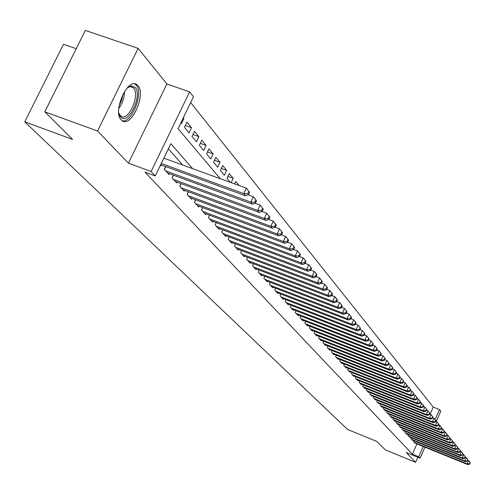 <?xml version="1.0" encoding="UTF-8"?>
<svg xmlns="http://www.w3.org/2000/svg" width="495" height="495" viewBox="0 0 495 495"><rect width="100%" height="100%" fill="white"/><g stroke="black" fill="none" stroke-linecap="round" stroke-linejoin="round"><path stroke-width="0.74" d="M137.926 85.635L136.738 84.577C127.543 77.381 112.377 111.722 121.164 119.901L122.246 120.817C131.484 127.685 146.353 94.248 137.926 85.635M430.056 414.179L433.199 407.069L439.498 409.575L440.779 411.196L436.225 421.53M76.249 48.689L63.496 44.284L24.75 121.838L347.564 429.456L376.868 441.472L385.314 449.856L415.651 462.33L417.867 457.306M24.75 121.838L72.604 139.423L44.81 111.833L85.35 30.412L138.117 48.374L97.534 130.996L128.409 163.152L151.124 171.518L189.616 91.847L193.477 96.754L178.064 128.694L220.238 178.683M128.409 163.152L166.895 83.977L138.117 48.374M166.895 83.977L189.616 91.847M433.199 407.069L190.668 102.583M44.81 111.833L97.534 130.996M413.999 440.798L413.585 441.732L415.379 443.272M411.196 437.71L410.776 438.663L412.595 440.228M408.35 434.579L407.923 435.544L409.767 437.128M405.454 431.393L405.021 432.376L406.766 434.282L406.896 433.985M402.515 428.156L402.076 429.159L403.846 431.096L403.982 430.792M399.533 424.871L399.081 425.886L400.882 427.859L401.018 427.55M396.501 421.53L396.037 422.569L397.869 424.568L398.005 424.258M393.414 418.139L392.95 419.191L394.806 421.22L394.948 420.905M390.283 414.686L389.806 415.757L391.7 417.823L391.842 417.502M387.096 411.184L386.614 412.273L388.538 414.371L388.68 414.043M383.86 407.62L383.365 408.721L385.32 410.856L385.469 410.528M380.568 403.994L380.067 405.12L382.053 407.292L382.202 406.952M377.221 400.307L376.707 401.451L378.731 403.66L378.885 403.314M373.818 396.557L373.298 397.72L375.352 399.966L375.507 399.62M370.353 392.739L369.821 393.927L371.912 396.21L372.073 395.858M366.832 388.86L366.288 390.072L368.416 392.393L368.577 392.034M363.25 384.912L362.693 386.143L364.858 388.507L365.025 388.136M359.599 380.89L359.036 382.146L361.239 384.553L361.406 384.176M355.886 376.8L355.311 378.081L357.557 380.531L357.73 380.148M352.112 372.636L351.524 373.942L353.801 376.435L353.981 376.045M348.263 368.398L347.663 369.722L349.984 372.265L350.169 371.863M344.347 364.079L343.734 365.434L346.098 368.014L346.283 367.612M340.356 359.679L339.731 361.059L342.138 363.695L342.33 363.281M336.291 355.2L335.653 356.604L338.11 359.29L338.302 358.869M332.151 350.633L331.502 352.069L334.001 354.804L334.193 354.371M327.931 345.98L327.263 347.447L329.812 350.231L330.017 349.792M323.631 341.234L322.95 342.732L325.549 345.572L325.753 345.12M319.25 336.402L318.551 337.93L321.199 340.82L321.41 340.368M314.783 331.471L314.071 333.03L316.769 335.981L316.986 335.517M310.229 326.446L309.499 328.036L312.252 331.044L312.469 330.567M305.582 321.317L304.833 322.944L307.642 326.013L307.865 325.524M300.836 316.088L300.075 317.747L302.94 320.878L303.169 320.383M296.004 310.749L295.224 312.444L298.145 315.637L298.38 315.129M291.066 305.297L290.268 307.03L293.25 310.291L293.492 309.771M286.03 299.735L285.207 301.505L288.257 304.833L288.498 304.307M280.882 294.055L280.046 295.868L283.159 299.265L283.406 298.726M275.635 288.257L274.774 290.107L277.949 293.578L278.209 293.021M270.264 282.329L269.385 284.223L272.634 287.768L272.894 287.205M264.788 276.272L263.885 278.215L267.201 281.834L267.467 281.253M259.182 270.084L258.26 272.071L261.651 275.771L261.923 275.177M253.459 263.761L252.512 265.79L255.977 269.577L256.255 268.971M247.605 257.289L246.634 259.374L250.173 263.241L250.464 262.616M241.622 250.674L240.626 252.803L244.245 256.763L244.542 256.125M235.502 243.905L234.475 246.089L238.182 250.136L238.485 249.486M229.241 236.981L228.183 239.221L231.976 243.361L232.291 242.692M222.83 229.89L221.748 232.186L225.627 236.424L225.949 235.738M216.266 222.632L215.152 224.984L219.13 229.327L219.458 228.622M209.552 215.195L208.401 217.614L212.473 222.057L212.813 221.339M202.672 207.584L201.49 210.059L205.66 214.613L206.007 213.877M195.618 199.776L194.405 202.325L198.674 206.99L199.04 206.229M188.397 191.775L187.147 194.393L191.522 199.176L191.893 198.396M180.991 183.577L179.704 186.262L184.19 191.163L184.573 190.365M173.392 175.162L172.068 177.922L176.672 182.952L177.062 182.129M165.602 166.53L164.235 169.364L168.956 174.525L169.364 173.683M183.131 118.194L183.917 118.472L183.336 117.767M185.371 125.501L191.497 127.673L186.974 122.178L184.456 127.401L189.003 132.858L191.497 127.673M192.92 134.522L198.885 136.651L194.473 131.293L191.998 136.453L196.428 141.774L198.885 136.651M200.283 143.321L206.093 145.4L201.793 140.178L199.349 145.276L203.668 150.461L206.093 145.4M207.461 151.903L213.122 153.933L208.927 148.84L206.514 153.877L210.734 158.938L213.122 153.933M214.459 160.275L219.978 162.261L215.882 157.292L213.506 162.273L217.621 167.211L219.978 162.261M221.29 168.442L226.667 170.385L222.676 165.534L220.331 170.459L224.346 175.279L226.667 170.385M227.954 176.418L233.201 178.324L229.303 173.584L226.988 178.454L230.2 182.315M239.184 185.582L235.775 181.442L234.599 183.917M180.805 123.014L181.387 123.713L183.917 118.472M231.146 182.655L233.201 178.324M192.592 168.622L170.837 143.674L155.269 175.935L144.973 172.136L412.403 454.175L416.939 443.91M182.618 164.983L168.356 148.822M160.442 165.219L161.042 165.881L161.463 165.014M424.939 447.164L420.069 458.209L406.271 452.554L415.651 462.33M420.069 458.209L418.708 456.761L423.244 446.471M412.403 454.175L418.708 456.761M155.269 175.935L151.124 171.518M435.086 419.593L439.498 409.575M161.283 163.48L243.781 193.638L245.557 195.785L160.677 164.724M163.851 158.153L246.355 188.193L249.579 192.345L248.874 191.485L247.847 193.663L248.552 194.523L249.579 192.345M247.847 193.663L243.781 193.638L246.355 188.193L248.874 191.485M245.557 195.785L248.552 194.523M126.924 88.221L131.064 85.901L135.123 87.343C142.944 95.417 127.988 126.076 120.613 116.987L119.413 115.038L118.682 112.445M118.899 113.479L120.978 116.251C128.403 121.789 140.339 94.941 133.532 88.067L132.586 87.231L129.77 86.736L127.722 87.547M122.048 120.687C131.701 123.731 143.934 92.967 136.193 85.152L134.591 83.865M165.621 170.88L250.81 202.139L252.537 204.231L167.588 173.027M247.933 194.783L253.341 196.763L256.515 200.84L255.828 200.005L254.814 202.152L255.5 202.993L256.515 200.84M254.814 202.152L250.81 202.139L253.341 196.763L255.828 200.005M252.537 204.231L255.5 202.993M173.417 179.394L257.654 210.418L259.337 212.454L175.335 181.492M254.981 203.21L260.147 205.103L263.266 209.119L262.597 208.302L261.601 210.424L262.27 211.241L263.266 209.119M261.601 210.424L257.654 210.418L260.147 205.103L262.597 208.302M259.337 212.454L262.27 211.241M181.015 187.698L264.318 218.481L265.957 220.467L182.89 189.74M261.849 211.415L266.78 213.234L269.849 217.187L269.2 216.389L268.216 218.487L268.865 219.285L269.849 217.187M268.216 218.487L264.318 218.481L266.78 213.234L269.2 216.389M265.957 220.467L268.865 219.285M188.428 195.791L270.815 226.345L272.417 228.275L190.253 197.783M268.538 219.415L273.24 221.154L276.266 225.046L275.628 224.272L274.663 226.345L275.294 227.118L276.266 225.046M274.663 226.345L270.815 226.345L273.24 221.154L275.628 224.272M272.417 228.275L275.294 227.118M195.661 203.692L277.151 234.005L278.71 235.892L197.437 205.635M275.053 227.217L279.545 228.882L282.521 232.712L281.903 231.957L280.943 234.005L281.562 234.76L282.521 232.712M280.943 234.005L277.151 234.005L279.545 228.882L281.903 231.957M278.71 235.892L281.562 234.76M202.715 211.396L283.332 241.48L284.854 243.323L204.447 213.296M281.408 234.822L285.689 236.412L288.616 240.186L288.016 239.45L287.075 241.48L287.675 242.216L288.616 240.186M287.075 241.48L283.332 241.48L285.689 236.412L288.016 239.45M284.854 243.323L287.675 242.216M209.595 218.914L289.358 248.775L290.843 250.569L211.291 220.77M287.607 242.241L291.685 243.763L294.568 247.481L293.981 246.764L293.052 248.762L293.64 249.486L294.568 247.481M293.052 248.762L289.358 248.775L291.685 243.763L293.981 246.764M290.843 250.569L293.64 249.486M216.321 226.258L295.243 255.89L296.691 257.641L217.973 228.065M293.646 249.48L297.538 250.934L300.378 254.603L299.803 253.898L298.887 255.878L299.463 256.577L300.378 254.603M298.887 255.878L295.243 255.89L297.538 250.934L299.803 253.898M296.691 257.641L299.463 256.577M222.88 233.43L300.985 262.839L302.396 264.547L224.501 235.193M299.487 256.528L303.249 257.938L304.654 259.665L306.046 261.552L305.489 260.865L304.58 262.82L305.143 263.507L306.046 261.552M304.58 262.82L300.985 262.839L303.249 257.938L305.489 260.865M302.396 264.547L305.143 263.507M229.296 240.434L306.591 269.62L307.97 271.291L230.874 242.16M305.192 263.408L308.824 264.776L310.198 266.459L311.584 268.333L311.039 267.665L310.142 269.602L310.693 270.27L311.584 268.333M310.142 269.602L306.591 269.62L308.824 264.776L311.039 267.665M307.97 271.291L310.693 270.27M235.558 247.277L312.067 276.241L313.415 277.874L237.105 248.96M310.761 270.128L314.269 271.452L315.612 273.098L316.992 274.96L316.46 274.304L315.575 276.222L316.113 276.878L316.992 274.96M315.575 276.222L312.067 276.241L314.269 271.452L316.46 274.304M313.415 277.874L316.113 276.878M241.684 253.966L317.413 282.713L318.737 284.309L243.194 255.612M316.2 276.693L319.597 277.98L320.902 279.582L322.276 281.438L321.756 280.795L320.884 282.695L321.41 283.332L322.276 281.438M320.884 282.695L317.413 282.713L319.597 277.98L321.756 280.795M318.737 284.309L321.41 283.332M247.673 260.506L322.641 289.043L323.934 290.602L249.146 262.115M321.509 283.109L324.794 284.353L326.075 285.924L327.443 287.768L326.929 287.137L326.069 289.012L326.582 289.637L327.443 287.768M326.069 289.012L322.641 289.043L324.794 284.353L326.929 287.137M323.934 290.602L326.582 289.637M253.527 266.898L327.752 295.224L329.014 296.746L254.968 268.476M326.7 289.377L329.88 290.584L331.13 292.124L332.492 293.95L331.99 293.337L331.143 295.193L331.644 295.806L332.492 293.95M331.143 295.193L327.752 295.224L329.88 290.584L331.99 293.337M329.014 296.746L331.644 295.806M259.25 273.153L332.751 301.269L333.983 302.761L260.667 274.694M331.78 295.509L334.849 296.678L336.074 298.182L337.423 300.001L336.934 299.401L336.099 301.238L336.588 301.832L337.423 300.001M336.099 301.238L332.751 301.269L334.849 296.678L336.934 299.401M333.983 302.761L336.588 301.832M264.856 279.273L337.639 307.178L338.846 308.639L266.236 280.783M336.736 301.505L339.712 302.637L340.913 304.109L342.249 305.916L341.773 305.328L340.944 307.147L341.426 307.729L342.249 305.916M340.944 307.147L337.639 307.178L339.712 302.637L341.773 305.328M338.846 308.639L341.426 307.729M270.338 285.262L342.422 312.964L343.598 314.393L271.687 286.741M341.593 307.364L344.471 308.472L346.976 311.702L346.506 311.132L345.689 312.927L346.16 313.502L346.976 311.702M345.689 312.927L342.422 312.964L344.471 308.472L346.506 311.132M343.598 314.393L346.16 313.502M275.703 291.122L347.1 318.625L348.251 320.018L277.027 292.57M346.339 313.106L349.124 314.177L351.592 317.369L351.134 316.806L350.33 318.588L350.788 319.145L351.592 317.369M350.33 318.588L347.1 318.625L349.124 314.177L351.134 316.806M348.251 320.018L350.788 319.145M280.956 296.864L351.673 324.163L352.805 325.531L282.255 298.281M350.98 318.718L353.678 319.758L356.115 322.907L355.67 322.363L354.872 324.12L355.317 324.671L356.115 322.907M354.872 324.12L351.673 324.163L353.678 319.758L355.67 322.363M352.805 325.531L355.317 324.671M286.104 302.482L356.159 329.583L357.26 330.92L287.372 303.868M355.528 324.219L358.132 325.221L360.546 328.334L360.106 327.795L359.314 329.54L359.754 330.078L360.546 328.334M359.314 329.54L356.159 329.583L358.132 325.221L360.106 327.795M357.26 330.92L359.754 330.078M291.14 307.989L360.546 334.892L361.628 336.204L292.384 309.344M359.976 329.596L362.501 330.573L364.883 333.649L364.45 333.123L363.67 334.849L364.097 335.375L364.883 333.649M363.67 334.849L360.546 334.892L362.501 330.573L364.45 333.123M361.628 336.204L364.097 335.375M296.078 313.378L364.846 340.09L365.904 341.377L297.297 314.709M364.326 334.868L366.776 335.814L369.128 338.852L368.707 338.332L367.933 340.046L368.354 340.56L369.128 338.852M367.933 340.046L364.846 340.09L366.776 335.814L368.707 338.332M365.904 341.377L368.354 340.56M300.917 318.662L369.053 345.182L370.093 346.438L302.111 319.968M368.596 340.028L370.965 340.95L373.286 343.951L372.871 343.443L372.11 345.139L372.525 345.64L373.286 343.951M372.11 345.139L369.053 345.182L370.965 340.95L372.871 343.443M370.093 346.438L372.525 345.64M305.656 323.841L373.174 350.175L374.195 351.407L306.826 325.122M372.772 345.089L375.068 345.98L377.363 348.944L376.955 348.449L376.2 350.126L376.608 350.621L377.363 348.944M376.2 350.126L373.174 350.175L375.068 345.98L376.955 348.449M374.195 351.407L376.608 350.621M310.303 328.915L377.221 355.064L378.217 356.27L311.454 330.171M376.868 350.045L379.09 350.912L381.354 353.838L380.958 353.35L380.21 355.014L380.612 355.497L381.354 353.838M380.21 355.014L377.221 355.064L379.09 350.912L380.958 353.35M378.217 356.27L380.612 355.497M314.863 333.896L381.181 359.859L382.159 361.041L315.983 335.121M380.878 354.903L383.031 355.744L385.271 358.634L384.881 358.157L384.145 359.803L384.535 360.28L385.271 358.634M384.145 359.803L381.181 359.859L383.031 355.744L384.881 358.157M382.159 361.041L384.535 360.28M319.331 338.778L385.067 364.555L386.026 365.718L320.432 339.985M384.807 359.661L386.892 360.478L389.107 363.336L388.73 362.872L387.993 364.499L388.377 364.97L389.107 363.336M387.993 364.499L385.067 364.555L386.892 360.478L388.73 362.872M386.026 365.718L388.377 364.97M323.711 343.561L388.872 369.165L389.812 370.303L324.794 344.749M388.662 364.332L390.685 365.124L392.869 367.952L392.498 367.494L391.774 369.109L392.151 369.567L392.869 367.952M391.774 369.109L388.872 369.165L390.685 365.124L392.498 367.494M389.812 370.303L392.151 369.567M328.012 348.263L392.609 373.682L393.531 374.795L329.076 349.421M392.442 368.911L394.397 369.678L396.563 372.475L396.198 372.023L395.48 373.626L395.845 374.071L396.563 372.475M395.48 373.626L392.609 373.682L394.397 369.678L396.198 372.023M393.531 374.795L395.845 374.071M332.232 352.867L396.272 378.112L397.176 379.207L333.271 354.005M396.149 373.403L398.042 374.146L400.183 376.912L399.824 376.472L399.118 378.056L399.477 378.496L400.183 376.912M399.118 378.056L396.272 378.112L398.042 374.146L399.824 376.472M397.176 379.207L399.477 378.496M336.371 357.39L399.867 382.462L400.758 383.538L337.392 358.51M399.781 377.809L401.624 378.533L403.734 381.268L403.382 380.834L402.683 382.406L403.035 382.833L403.734 381.268M402.683 382.406L399.867 382.462L401.624 378.533L403.382 380.834M400.758 383.538L403.035 382.833M340.436 361.833L403.394 386.731L404.267 387.783L341.439 362.928M403.351 382.134L405.133 382.833L407.224 385.537L406.878 385.116L406.185 386.669L406.531 387.096L407.224 385.537M406.185 386.669L403.394 386.731L405.133 382.833L406.878 385.116M404.267 387.783L406.531 387.096M344.427 366.189L406.859 390.92L407.713 391.953L345.411 367.265M406.847 386.378L408.573 387.059L410.646 389.732L410.305 389.318L409.619 390.858L409.959 391.273L410.646 389.732M409.619 390.858L406.859 390.92L408.573 387.059L410.305 389.318M407.713 391.953L409.959 391.273M348.344 370.47L410.256 395.029L411.098 396.05L349.309 371.528M410.281 390.543L411.958 391.205L414.006 393.847L413.671 393.438L412.991 394.967L413.325 395.375L414.006 393.847M412.991 394.967L410.256 395.029L411.958 391.205L413.671 393.438M411.098 396.05L413.325 395.375M352.193 374.672L413.591 399.069L414.42 400.065L353.139 375.711M413.653 394.633L415.28 395.276L417.304 397.887L416.976 397.485L416.301 399.007L416.629 399.403L417.304 397.887M416.301 399.007L413.591 399.069L415.28 395.276L416.976 397.485M414.42 400.065L416.629 399.403M355.967 378.799L416.87 403.029L417.681 404.013L356.901 379.82M416.963 398.648L418.535 399.267L420.54 401.86L420.218 401.464L419.55 402.967L419.871 403.363L420.54 401.86M419.55 402.967L416.87 403.029L418.535 399.267L420.218 401.464M417.681 404.013L419.871 403.363M359.679 382.852L420.088 406.927L420.886 407.886L360.601 383.854M420.218 402.59L421.74 403.196L423.72 405.758L423.404 405.368L422.742 406.859L423.058 407.249L423.72 405.758M422.742 406.859L420.088 406.927L421.74 403.196L423.404 405.368M420.886 407.886L423.058 407.249M363.33 386.836L423.25 410.751L424.029 411.692L364.227 387.82M423.404 406.463L424.883 407.051L426.845 409.582L426.535 409.204L425.879 410.683L426.189 411.06L426.845 409.582M425.879 410.683L423.25 410.751L424.883 407.051L426.535 409.204M424.029 411.692L426.189 411.06M366.913 390.753L426.356 414.507L427.123 415.435L367.797 391.718M426.542 410.268L427.977 410.838L429.914 413.344L429.611 412.972L428.961 414.439L429.27 414.81L429.914 413.344M428.961 414.439L426.356 414.507L427.977 410.838L429.611 412.972M427.123 415.435L429.27 414.81M370.433 394.595L429.406 418.195L430.161 419.11L371.306 395.548M429.623 414.006L431.009 414.562L432.933 417.044L432.63 416.679L431.993 418.133L432.29 418.498L432.933 417.044M431.993 418.133L429.406 418.195L431.009 414.562L432.63 416.679M430.161 419.11L432.29 418.498M373.898 398.382L432.407 421.827L433.144 422.724L374.752 399.317M432.649 417.681L433.997 418.219L435.897 420.676L435.6 420.317L434.963 421.759L435.26 422.117L435.897 420.676M434.963 421.759L432.407 421.827L433.997 418.219L435.6 420.317M433.144 422.724L435.26 422.117M377.301 402.101L435.353 425.391L436.083 426.269L378.143 403.017M435.625 421.288L436.93 421.814L438.811 424.246L438.521 423.893L437.889 425.323L438.18 425.675L438.811 424.246M437.889 425.323L435.353 425.391L436.93 421.814L438.521 423.893M436.083 426.269L438.18 425.675M380.649 405.752L438.248 428.893L438.966 429.765L381.478 406.661M438.545 424.84L439.808 425.347L441.67 427.754L441.392 427.408L440.767 428.825L441.051 429.177L441.67 427.754M440.767 428.825L438.248 428.893L439.808 425.347L441.392 427.408M438.966 429.765L441.051 429.177M383.941 409.346L441.101 432.339L441.806 433.193L384.751 410.237M441.422 428.33L442.648 428.825L444.491 431.207L444.207 430.867L443.594 432.271L443.873 432.611L444.491 431.207M443.594 432.271L441.101 432.339L442.648 428.825L444.207 430.867M441.806 433.193L443.873 432.611M387.177 412.886L443.897 435.73L444.59 436.571L387.975 413.758M444.244 431.764L445.432 432.24L447.257 434.604L446.985 434.264L446.372 435.662L446.645 435.996L447.257 434.604M446.372 435.662L443.897 435.73L445.432 432.24L446.985 434.264M444.59 436.571L446.645 435.996M390.357 416.363L446.657 439.065L447.338 439.888L391.149 417.223M447.022 435.136L448.173 435.6L449.98 437.939L449.714 437.605L449.101 438.991L449.373 439.325L449.98 437.939M449.101 438.991L446.657 439.065L448.173 435.6L449.714 437.605M447.338 439.888L449.373 439.325M393.494 419.785L449.367 442.338L450.035 443.155L394.268 420.632M449.757 438.459L450.871 438.904L452.659 441.224L452.393 440.897L451.793 442.27L452.059 442.598L452.659 441.224M451.793 442.27L449.367 442.338L450.871 438.904L452.393 440.897M450.035 443.155L452.059 442.598M396.575 423.151L452.028 445.568L452.69 446.366L397.337 423.986M452.442 441.719L453.519 442.159L455.295 444.454L455.035 444.133L454.435 445.494L454.701 445.816L455.295 444.454M454.435 445.494L452.028 445.568L453.519 442.159L455.035 444.133M452.69 446.366L454.701 445.816M399.607 426.467L454.651 448.736L455.301 449.522L400.356 427.284M455.084 444.931L456.13 445.358L457.887 447.629L457.634 447.313L457.04 448.668L457.3 448.984L457.887 447.629M457.04 448.668L454.651 448.736L456.13 445.358L457.634 447.313M455.301 449.522L457.3 448.984M402.596 429.722L457.232 451.861L457.869 452.634L403.332 430.532M457.683 448.093L458.698 448.501L460.443 450.753L460.189 450.444L459.601 451.786L459.855 452.096L460.443 450.753M459.601 451.786L457.232 451.861L458.698 448.501L460.189 450.444M457.869 452.634L459.855 452.096M405.529 432.933L459.775 454.93L460.4 455.691L406.259 433.731M460.245 451.205L461.229 451.601L462.949 453.835L462.701 453.525L462.367 455.165L462.949 453.835M462.12 454.862L459.775 454.93L461.229 451.601L462.701 453.525M460.4 455.691L462.367 455.165M408.425 436.095L462.274 457.955L462.893 458.704L409.142 436.875M462.763 454.262L463.716 454.651L465.424 456.86L465.176 456.563L464.601 457.881L464.848 458.184L465.424 456.86M464.601 457.881L462.274 457.955L463.716 454.651L465.176 456.563M462.893 458.704L464.848 458.184M411.271 439.207L464.731 460.932L465.343 461.668L411.976 439.975M465.238 457.275L466.16 457.652L467.855 459.843L467.614 459.546L467.286 461.154L467.855 459.843M467.045 460.857L464.731 460.932L466.16 457.652L467.614 459.546M465.343 461.668L467.286 461.154M414.074 442.27L467.156 463.864L467.756 464.588L414.767 443.025M467.682 460.245L468.573 460.604L470.25 462.775L470.015 462.485L469.446 463.79L469.681 464.081L470.25 462.775M469.446 463.79L467.156 463.864L468.573 460.604L470.015 462.485M467.756 464.588L469.681 464.081M124.592 91.352C124.381 97.694 122.438 103.424 118.751 108.523M119.128 105.614L121.727 99.965L123.119 93.877M164.377 169.519L165.788 166.592M172.186 178.052L173.547 175.218M179.796 186.368L181.114 183.62M187.221 194.473L188.49 191.812M194.461 202.387L195.692 199.807M201.527 210.103L202.715 207.603M208.426 217.633L209.577 215.207M215.158 224.99L216.272 222.632M136.738 84.577L134.745 83.884M118.986 113.701L119.413 115.038M129.77 86.736L131.064 85.901M129.839 86.272L130.259 86.421M130.996 86.681L132.586 87.231"/></g></svg>
